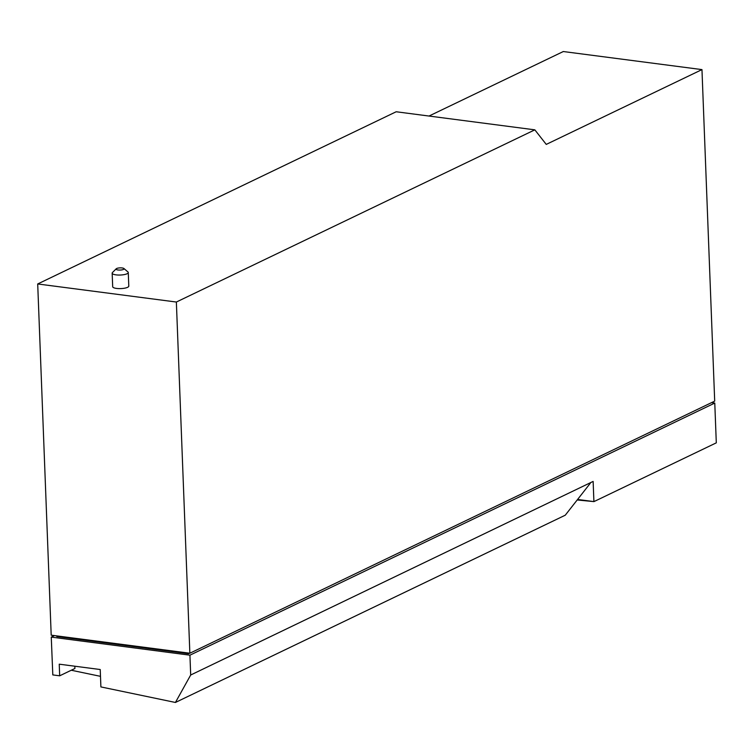 <?xml version="1.0" encoding="UTF-8"?>
<svg xmlns="http://www.w3.org/2000/svg" width="754" height="754" viewBox="0 0 754 754"><rect width="100%" height="100%" fill="white"/><g stroke="black" fill="none" stroke-linecap="round" stroke-linejoin="round"><path stroke-width="1.13" d="M577.592 499.459L593.954 501.608L577.196 499.968M593.954 501.608L716.3 442.843L714.773 403.06L189.933 655.179L51.263 637.102L52.808 674.915L59.679 675.81L59.236 664.18L100.225 669.524L100.895 686.922L175.428 702.464L190.687 675.009L590.608 482.635L593.134 481.429L593.907 501.589M175.428 702.464L565.264 515.199L590.533 482.937M74.835 666.216L74.919 668.487L59.679 675.81M100.48 676.338L71.272 670.24M711.54 402.636L714.773 403.06M190.687 675.009L189.933 655.179M54.42 635.594L51.263 637.102M56.776 635.895L56.804 636.546L188.594 653.718L188.566 653.077M189.65 653.209L188.594 653.718M429.007 116.041L563.304 51.536L701.965 69.604L714.698 401.119L189.857 653.237L176.361 302.034L37.7 283.966L51.197 635.17L189.857 653.237M701.965 69.604L546.254 144.4L534.831 129.839L176.361 302.034M534.831 129.839L396.17 111.762L37.7 283.966M116.634 268.518A4.034 1.093 177.8 0 1 120.574 267.868A4.034 1.093 177.8 0 1 123.92 268.509A4.034 1.093 177.8 0 1 123.505 269.414A4.034 1.093 177.8 0 1 118.453 270.026A4.034 1.093 177.8 0 1 116.191 268.81A4.034 1.093 177.8 0 1 116.634 268.518M123.92 268.509L127.926 271.93A8.058 2.187 177.8 0 1 128.274 272.533A8.058 2.187 177.8 0 1 127.096 273.74A8.058 2.187 177.8 0 1 118.076 275.031A8.058 2.187 177.8 0 1 112.167 273.155A8.058 2.187 177.8 0 1 112.469 272.524L116.191 268.81M128.274 272.533L128.793 286.105A8.058 2.187 177.8 0 1 127.615 287.312A8.058 2.187 177.8 0 1 118.604 288.594A8.058 2.187 177.8 0 1 112.685 286.718L112.167 273.155"/></g></svg>
